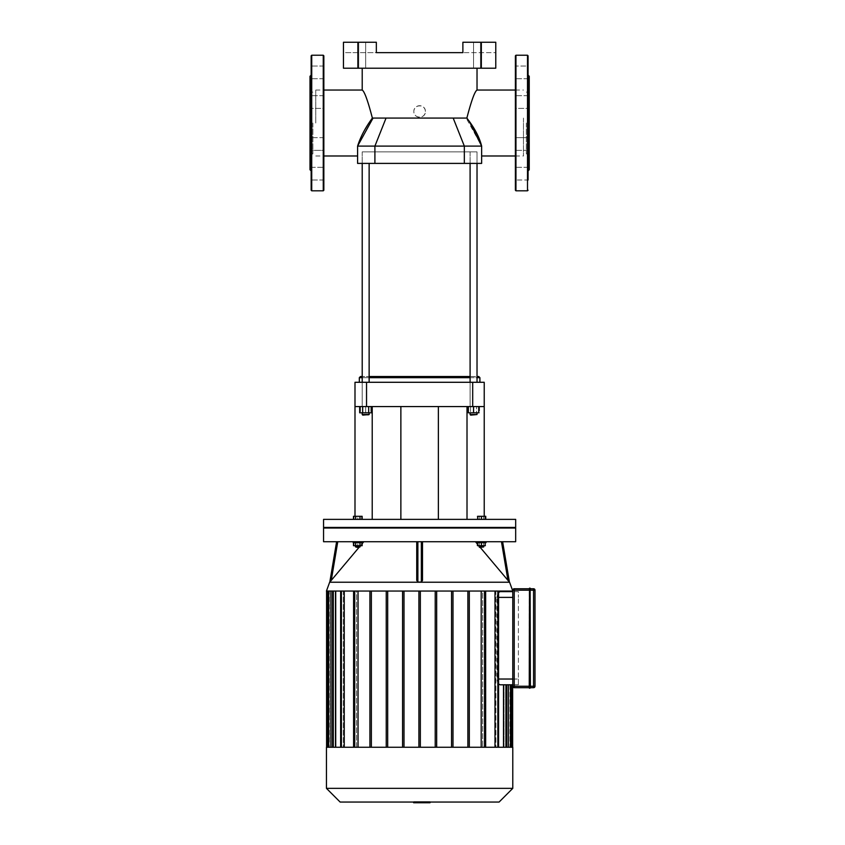 <?xml version="1.0" encoding="UTF-8"?>
<svg xmlns="http://www.w3.org/2000/svg" width="845" height="845" viewBox="0 0 845 845"><rect width="100%" height="100%" fill="white"/><g stroke="black" fill="none" stroke-linecap="round" stroke-linejoin="round"><path stroke-width="0.63" stroke-dasharray="4.22 3.17" d="M528.072 78.733L515.387 78.733L528.072 78.733L528.072 66.037L528.072 78.733L528.072 66.037L515.387 66.037L515.387 78.733L515.387 66.037L515.387 78.733L515.387 66.037L528.072 66.037L528.072 180.006L528.072 167.31L528.072 180.006L528.072 167.31L528.072 180.006L515.387 180.006L515.387 167.31L515.387 180.006L515.387 167.31L515.387 180.006L528.072 180.006M528.072 97.555L528.072 108.392L528.072 97.555M515.387 97.555L515.387 108.392L515.387 97.555M528.072 137.65L528.072 150.336L528.072 137.65L515.387 137.65L515.387 150.336L515.387 137.65L515.387 150.336L515.387 137.65L528.072 137.65L528.072 150.336L528.072 137.65M528.072 108.392L528.072 95.696L528.072 108.392L515.387 108.392L515.387 95.696L515.387 108.392L528.072 108.392M528.072 167.31L515.387 167.31L528.072 167.31L528.072 170.901L528.072 75.131L528.072 123.021M529.234 169.75L529.234 76.293M515.387 190.231L515.387 55.812M526.35 123.021L526.35 153.917L526.35 123.021M529.234 123.021L529.234 153.917L529.234 123.021M311.15 76.874L311.15 66.037L311.15 76.874M323.846 76.874L323.846 66.037L323.846 76.874M311.15 72.385L311.15 78.733L311.15 72.385M323.846 72.385L323.846 78.733L323.846 72.385M311.15 97.555L311.15 108.392L311.15 97.555M323.846 97.555L323.846 108.392L323.846 97.555M311.15 137.65L311.15 150.336L311.15 137.65L311.15 150.336L311.15 137.65L311.15 150.336L323.846 150.336L323.846 137.65L311.15 137.65L323.846 137.65L323.846 150.336L323.846 137.65L323.846 150.336L311.15 150.336M311.15 169.169L311.15 180.006L311.15 169.169M323.846 169.169L323.846 180.006L323.846 169.169M311.15 173.658L311.15 167.31L311.15 173.658M323.846 173.658L323.846 180.006L323.846 173.658M311.15 108.392L311.15 95.696L311.15 108.392L323.846 108.392L323.846 95.696L323.846 108.392L311.15 108.392M311.15 167.31L323.846 167.31L311.15 167.31L311.15 170.901L311.15 75.131L311.15 123.021M309.999 169.75L309.999 76.293M311.15 190.231L311.15 55.812M323.846 190.231L323.846 55.812M312.882 123.021L312.882 153.917L312.882 123.021M309.999 123.021L309.999 153.917L309.999 123.021M529.234 687.967L530.1 686.246L530.1 590.18L529.234 590.18L529.519 588.162L529.519 686.246L529.234 588.743L529.234 590.18L514.235 590.18L514.235 686.246L529.234 686.246L529.234 687.682L529.234 590.18L529.234 687.967L530.1 688.263L530.385 686.246L530.1 688.263M529.234 588.447L530.385 588.447L530.385 687.682L530.385 590.18L530.385 686.246L535.001 686.246A1.447 1.447 0 0 1 533.554 687.682L530.385 687.682M530.1 588.162L530.1 590.18L530.385 588.743L533.554 588.743A1.447 1.447 0 0 1 535.001 590.18L535.001 686.246M529.234 687.682L514.235 687.682A1.447 1.447 0 0 1 512.788 686.246L512.788 590.18A1.447 1.447 0 0 1 514.235 588.743L529.234 588.743M421.106 801.578L413.765 801.578L422.996 801.578L413.775 801.578L421.106 801.578L421.106 802.75L413.775 802.75L421.106 802.75M425.468 801.578L425.468 802.75L413.775 802.75L422.996 802.75L413.775 802.75L413.775 801.578L429.735 801.578L413.765 801.578L413.765 802.75L425.468 802.75L425.457 801.578L425.457 802.75L418.233 802.75L425.457 802.75L425.468 802.053M418.233 802.75L418.233 801.578L418.233 802.75M422.996 802.75L421.94 802.75L421.94 801.578L422.996 801.578L416.268 801.578L422.965 801.578L422.447 802.75L422.965 801.578L422.996 802.75M413.775 802.75L413.775 801.578L413.775 802.75L413.775 801.578L413.775 802.75L416.236 802.75L416.236 801.578L416.236 802.75L429.989 802.75M419.627 802.75L415.075 802.75L419.627 802.75L419.627 801.578L425.595 801.578L413.638 801.578L419.627 801.578L419.627 802.75M416.268 802.75L416.268 801.578M425.595 802.75L424.158 802.75L425.595 802.75L425.595 801.578M424.158 802.75L424.158 801.578L424.158 802.75M413.638 802.75L415.075 802.75L415.075 801.578L415.075 802.75L413.638 802.75M429.735 802.75L429.735 801.578L429.735 802.75M426.45 802.053L428.225 801.578L426.45 801.578M429.989 802.053L428.225 801.578L429.989 801.578M354.066 519.369L354.066 516.306L361.565 516.306L354.066 516.306L354.066 519.369L357.815 519.369L357.815 516.306L357.815 519.369L361.565 519.369L361.565 516.306L361.565 519.369L354.066 519.369M485.167 519.369L481.418 519.369L485.167 519.369L485.167 516.306L483.583 516.306L485.748 516.306M477.668 519.369L481.418 519.369L477.668 519.369L477.668 516.306L485.167 516.306M481.418 519.369L481.418 516.306M479.252 516.306L483.583 516.306L477.087 516.306L479.252 516.306L479.252 519.369L483.583 519.369L483.583 516.306L483.583 519.369L485.748 519.369L479.252 519.369L479.252 516.306M477.087 519.369L479.252 519.369L477.087 519.369L477.087 516.306M355.65 519.369L359.981 519.369L353.485 519.369L355.65 519.369L355.65 516.306L362.146 516.306M353.485 516.306L355.65 516.306M359.981 519.369L362.146 519.369L359.981 519.369L359.981 516.306M515.672 527.438L323.561 527.438M515.672 528.019L323.561 528.019M515.672 519.369L323.561 519.369M512.788 684.799L518.376 684.799L518.376 679.031L518.376 684.799L500.155 684.799C498.36 684.598 497.304 682.675 496.955 679.031L496.955 597.394L496.955 679.031L518.376 679.031L518.376 597.394L518.376 679.031L512.788 679.031M498.582 683.975L496.955 679.031L498.582 679.031M505.954 684.799L505.954 747.255L508.278 747.255L504.064 747.255L504.064 684.799L512.64 684.799L504.064 684.799L504.064 747.255L506.673 747.255L505.954 747.255L505.954 684.799L503.504 684.799L506.673 684.799L504.064 684.799L506.673 684.799L505.954 684.799L505.954 747.255L503.504 747.255L503.504 684.799M512.788 597.394L496.955 597.394C497.304 593.75 498.36 591.827 500.155 591.627L518.376 591.627L518.376 597.394L518.376 591.627L512.788 591.627M498.582 597.394L496.955 597.394L498.582 592.451M504.064 591.046L511.193 591.046L508.542 591.046L509.905 591.046L509.905 591.627L509.905 591.046L512.64 591.046L508.542 591.046L508.542 591.627L508.542 591.046L511.193 591.046L495.92 591.046L495.92 747.255L497.853 747.255L485.643 747.255L494.99 747.255L494.99 591.046L485.643 591.046L506.673 591.046L504.064 591.046L504.064 591.627L504.064 591.046M510.464 684.799L510.464 747.255L510.464 684.799L510.464 747.255L508.542 747.255L508.542 684.799L508.542 747.255L511.193 747.255L508.278 747.255L508.278 684.799M509.905 684.799L509.905 747.255L512.64 747.255L509.905 747.255L509.905 684.799M503.504 747.255L505.954 747.255M503.504 591.627L503.504 591.046M510.464 747.255L508.278 747.255M508.278 591.627L508.278 591.046M499.089 802.053L340.144 802.053M326.445 788.353L512.788 788.353M512.788 747.255L326.445 747.255M481.196 747.255L485.643 747.255L485.643 591.046L484.85 591.046L485.4 591.046L485.4 747.255L469.313 747.255L481.196 747.255L481.196 591.046L469.313 591.046L481.196 591.046M435.217 747.255L436.664 747.255L436.664 591.046L435.217 591.046L435.217 747.255L435.217 591.046L420.335 591.046L420.335 747.255L420.335 591.046L435.217 591.046L435.217 747.255L404.005 747.255L452.994 747.255L452.994 591.046L467.876 591.046L467.876 747.255L469.313 747.255L469.313 591.046L469.313 747.255L469.313 591.046L467.876 591.046L467.876 747.255L452.994 747.255L469.313 747.255M404.005 747.255L404.005 591.046L404.005 747.255L387.686 747.255L402.569 747.255L402.569 591.046L402.569 747.255L402.569 591.046L418.898 591.046L418.898 747.255L418.898 591.046L404.005 591.046L404.005 747.255L402.569 747.255M387.686 747.255L387.686 591.046L387.686 747.255L371.356 747.255L386.239 747.255L386.239 591.046L386.239 747.255L386.239 591.046L371.356 591.046L387.686 591.046L387.686 747.255L386.239 747.255M371.356 747.255L371.356 591.046L371.356 747.255L358.037 747.255L369.909 747.255L369.909 591.046L369.909 747.255L369.909 591.046L358.037 591.046L371.356 591.046L371.356 747.255L369.909 747.255M353.833 591.046L353.833 747.255L358.037 747.255L354.382 747.255L354.382 591.046L353.59 591.046L353.59 747.255L344.242 747.255L353.59 747.255L353.59 591.046L344.242 591.046L358.037 591.046L358.037 747.255M353.59 747.255L353.59 591.046M344.242 591.046L341.38 591.046L341.38 747.255L344.242 747.255L340.651 747.255L341.38 747.255L340.651 747.255L341.38 747.255L341.38 591.046L343.302 591.046L343.302 747.255L335.718 747.255L343.302 747.255L343.302 591.046L335.718 591.046L344.242 591.046L344.242 747.255M335.718 591.046L333.279 591.046L333.279 747.255L335.718 747.255L332.56 747.255L333.279 747.255L332.56 747.255L333.279 747.255L333.279 591.046L335.159 591.046L335.159 747.255L330.955 747.255L335.159 747.255L335.159 591.046L330.955 591.046L335.718 591.046L335.718 747.255M330.955 591.046L328.758 591.046L328.758 747.255L330.955 747.255L328.04 747.255L328.758 747.255L328.04 747.255L328.758 747.255L328.758 591.046L330.691 591.046L330.691 747.255L328.758 747.255L330.691 747.255L329.328 747.255L330.691 747.255L330.691 591.046L328.758 591.046L330.955 591.046L330.955 747.255M327.311 747.255L329.328 747.255L326.582 747.255L327.311 747.255L327.311 591.046L329.328 591.046L329.328 747.255L329.328 591.046L327.311 591.046M353.833 747.255L354.382 747.255M451.547 747.255L451.547 591.046L451.547 747.255L436.664 747.255L436.664 591.046L451.547 591.046L451.547 747.255L452.994 747.255L452.994 591.046L452.994 747.255M494.99 591.046L497.853 591.046L497.853 747.255L497.853 591.046L498.582 591.046L495.92 591.046L495.92 747.255L498.582 747.255L494.99 747.255M485.4 747.255L485.643 591.046L485.643 747.255M467.876 747.255L467.876 591.046L436.664 591.046L436.664 747.255M420.335 591.046L418.898 591.046L420.335 591.046L420.335 747.255M418.898 591.046L418.898 747.255M358.037 591.046L354.382 591.046M505.954 591.046L506.673 591.046L505.954 591.627M326.445 591.046L512.788 591.046M404.005 591.046L402.569 591.046M387.686 591.046L386.239 591.046M371.356 591.046L369.909 591.046M341.38 591.046L340.651 591.046L341.38 591.046L340.651 591.046L341.38 591.046L341.38 747.255M333.279 591.046L332.56 591.046L333.279 591.046L332.56 591.046L333.279 591.046L333.279 747.255M328.758 591.046L328.04 591.046L328.758 591.046L328.04 591.046L328.758 591.046L328.758 747.255M435.217 591.046L436.664 591.046M451.547 591.046L452.994 591.046M467.876 591.046L469.313 591.046M356.083 547.433L359.547 547.433L355.502 546.852L360.118 546.852L355.502 546.852L360.118 546.852L356.083 547.433M355.502 545.701L361.565 545.701L357.815 545.701L357.815 542.648L361.565 542.648L357.815 542.648L357.815 545.701L354.066 545.701L354.066 542.648L357.815 542.648L354.066 542.648L354.066 545.701L360.118 545.701L355.502 545.701L360.118 545.701L355.502 545.701L355.502 546.852M361.565 542.648L361.565 545.701L361.565 542.648M362.431 541.719L362.431 542.648L353.199 542.648L362.431 542.648L353.199 542.648L353.199 541.719L362.431 541.719L353.199 541.719M359.981 542.648L355.65 542.648L362.146 542.648L359.981 542.648L359.981 545.701L353.485 545.701M362.146 545.701L359.981 545.701M355.65 542.648L353.485 542.648L355.65 542.648L355.65 545.701M483.15 547.433L479.115 546.852L483.731 546.852L479.115 546.852L483.731 546.852L483.15 547.433M483.731 545.701L477.668 545.701L477.668 542.648L481.418 542.648L481.418 545.701L479.115 545.701L483.731 545.701L483.731 546.852M485.167 542.648L481.418 542.648L485.167 542.648L485.167 545.701L481.418 545.701M486.033 541.719L476.802 541.719L486.033 541.719L476.802 541.719L486.033 541.719L486.033 542.648L477.668 542.648M477.087 542.648L479.252 542.648L479.252 545.701L477.087 545.701L485.748 545.701L479.252 545.701L479.252 542.648L477.087 542.648L477.087 545.701M485.748 542.648L479.252 542.648L483.583 542.648L483.583 545.701L483.583 542.648L485.748 542.648L485.748 545.701M481.418 542.648L476.802 542.648L476.802 541.719M422.5 541.719L421.349 541.719L422.5 541.719L422.5 580.367L422.5 541.719L502.627 541.719L422.5 541.719M329.846 582.036L363.783 541.719L417.884 541.719L416.733 541.719L416.733 580.367L416.733 541.719L416.733 580.367L417.884 582.057L421.349 582.057L422.5 580.367M337.768 541.719L363.783 541.719L337.768 541.719L331.272 580.367M329.814 582.057L336.606 541.719M362.146 543.673L360.435 545.701M360.118 546.081L358.977 547.433M421.349 541.719L417.884 541.719L421.349 541.719L421.349 582.057M515.672 541.719L323.561 541.719M416.733 541.719L363.783 541.719M480.256 547.433L479.115 546.081M478.798 545.701L477.668 544.36M475.45 541.719L508.099 580.526M509.387 582.036L502.627 541.719M355.027 591.046L356.527 591.046L355.027 591.046L355.027 747.255L355.027 591.046L355.027 747.255L356.527 747.255L355.027 747.255L355.027 591.046L356.527 591.046L356.527 747.255L355.027 747.255L356.527 747.255L356.527 591.046L355.027 591.046M484.206 747.255L482.706 747.255L484.206 747.255L484.206 591.046L482.706 591.046L482.706 747.255L482.706 591.046L484.206 591.046L484.206 747.255L484.206 591.046L482.706 591.046L484.206 591.046L484.206 747.255L482.706 747.255L484.206 747.255M467.01 519.369L484.227 519.369L467.01 519.369L467.01 406.572L484.227 406.572L484.227 516.306M372.222 519.369L354.995 519.369L372.222 519.369L372.222 406.572L354.995 406.572L354.995 382.289L366.54 382.289L366.54 406.572L354.995 406.572L354.995 516.306M419.616 519.369L400.868 519.369L419.616 519.369M419.616 406.572L438.365 406.572L419.616 406.572M354.995 406.572L372.222 406.572M472.693 406.572L472.693 382.289L484.227 382.289L484.227 406.572L366.54 406.572M484.227 406.572L467.01 406.572M472.693 382.289L366.54 382.289M357.889 42.25L357.889 68.213L343.461 68.213L343.461 42.25L376.342 42.25L376.342 52.633L462.88 52.633L462.88 42.25L495.772 42.25L495.772 68.213L481.344 68.213L481.344 42.25M357.889 68.213L481.344 68.213M477.024 68.213L358.745 68.213L477.024 68.213M495.772 42.25L462.88 42.25L495.772 42.25L495.772 52.633L462.88 52.633L495.772 52.633L495.772 42.25M477.024 42.25L473.559 42.25L477.024 42.25M462.88 42.25L462.88 52.633L462.88 42.25M376.342 42.25L376.342 52.633L343.461 52.633L343.461 42.25L376.342 42.25L343.461 42.25L343.461 52.633L376.342 52.633L376.342 42.25M362.209 42.25L358.745 42.25L362.209 42.25M364.882 129.612L360.266 138.612L357.593 146.1L481.639 146.1C478.619 136.753 473.696 127.415 466.862 118.078L372.37 118.078L367.174 125.863M315.766 123.021L315.766 90.045L315.766 123.021M373.046 118.078L357.593 146.1L357.593 163.402L481.639 163.402L481.639 146.1L481.639 155.987L481.639 146.1L466.176 118.078M372.37 118.078C367.881 100.787 364.501 91.44 362.209 90.045C364.47 91.376 367.85 100.713 372.37 118.078M523.456 118.078L523.456 155.987L523.456 118.078M466.862 118.078C471.352 100.787 474.732 91.44 477.024 90.045C474.763 91.376 471.383 100.713 466.862 118.078M425.384 111.477A5.767 5.767 0 0 0 416.733 106.481A5.767 5.767 0 0 0 416.733 116.473A5.767 5.767 0 0 0 425.384 111.477C425.743 104.104 413.606 103.998 413.849 111.392C413.374 118.881 425.743 118.987 425.384 111.477M360.477 376.521L478.745 376.521M369.138 376.521L470.095 376.521M362.209 377.673L369.138 377.673M470.095 377.673L477.024 377.673M479.907 377.673L359.326 377.673M470.095 382.289L470.095 406.572L477.024 406.572L468.362 406.572L478.745 406.572L470.095 406.572L477.024 406.572L470.095 406.572L470.095 151.868L477.024 151.868L477.024 376.521L362.209 376.521L362.209 151.868L477.024 151.868L362.209 151.868L369.138 151.868L362.209 151.868L369.138 151.868L362.209 151.868L362.209 406.572L370.87 406.572L360.477 406.572L369.138 406.572L362.209 406.572L369.138 406.572L362.209 406.572L362.209 382.289M359.326 382.289L479.907 382.289L359.326 382.289M470.676 415.117L476.443 415.117L470.095 414.536L477.024 414.536L470.095 414.536L477.024 414.536L470.676 415.117M470.095 412.804L477.024 412.804L470.095 412.804L477.024 412.804L470.095 412.804L470.095 414.536M476.559 406.572L467.56 406.572L479.548 406.572L476.559 406.572L476.559 412.804L479.548 412.804L467.56 412.804L476.559 412.804L476.559 406.572M467.56 406.572L467.56 412.804M470.559 406.572L470.559 412.804L470.559 406.572M479.548 406.572L479.548 412.804M477.024 382.289L477.024 151.868L470.095 151.868L477.024 151.868L470.095 151.868L470.095 163.402M365.674 415.117L368.557 415.117L365.674 415.117M365.674 414.536L369.138 414.536L365.674 414.536M365.674 412.804L370.87 412.804L360.477 412.804L365.674 412.804L365.674 406.572L365.674 412.804M360.477 406.572L360.477 412.804L360.477 406.572M370.87 406.572L370.87 412.804L370.87 406.572M368.557 415.117L362.209 414.536L369.138 414.536L368.557 415.117M369.138 412.804L362.209 412.804L369.138 412.804L369.138 414.536M362.674 406.572L371.673 406.572L359.674 406.572L362.674 406.572L362.674 412.804L359.674 412.804M371.673 412.804L362.674 412.804M368.673 406.572L368.673 412.804M369.138 163.402L369.138 382.289M478.745 406.572L478.745 412.804L468.362 412.804L468.362 406.572M473.559 406.572L473.559 412.804M527.502 190.812L527.502 55.231M515.957 190.812L515.957 55.231M311.731 190.812L311.731 55.231M323.265 190.812L323.265 55.231M514.235 588.743L514.235 590.18L512.788 590.18M512.788 686.246L514.235 686.246L514.235 687.682M533.554 687.682L533.554 588.743M535.001 590.18L530.385 590.18M422.13 802.75L422.13 801.578M422.447 802.75L422.447 801.578L422.447 802.75M416.775 802.75L416.775 801.578L416.775 802.75M417.113 802.75L417.113 801.578M417.293 802.75L417.293 801.578M510.464 591.046L510.464 591.627M511.922 684.799L511.922 747.255M511.922 591.046L511.922 591.627M484.85 747.255L484.85 591.046M497.853 591.046L497.853 747.255M417.884 541.719L417.884 582.057M507.961 580.367L501.455 541.719M329.656 582.226L509.577 582.226M453.184 118.078L464.327 146.1L464.327 163.402M386.049 118.078L374.905 146.1L374.905 163.402M528.072 95.696L515.387 95.696L528.072 95.696M528.072 150.336L515.387 150.336L528.072 150.336M526.35 153.917L529.234 153.917M526.35 92.126L529.234 92.126M323.846 66.037L311.15 66.037L323.846 66.037M323.846 78.733L311.15 78.733L323.846 78.733M323.846 95.696L311.15 95.696L323.846 95.696M323.846 180.006L311.15 180.006L323.846 180.006M309.999 153.917L312.882 153.917M309.999 92.126L312.882 92.126M511.193 684.799L511.193 747.255M511.193 591.046L511.193 591.627M506.673 684.799L506.673 747.255M506.673 591.046L506.673 591.627M332.56 747.255L332.56 591.046M328.04 747.255L328.04 591.046M340.651 747.255L340.651 591.046M498.582 591.046L498.582 747.255M360.118 545.701L360.118 546.852M479.115 545.701L479.115 546.852M365.674 68.213L365.674 42.25L365.674 68.213M358.745 68.213L358.745 42.25L358.745 68.213M480.478 68.213L480.478 42.25L480.478 68.213M473.559 68.213L473.559 42.25L473.559 68.213M315.766 155.987L323.846 155.987M315.766 90.045L323.846 90.045M515.387 155.987L523.456 155.987M515.387 90.045L523.456 90.045M477.024 412.804L477.024 414.536M362.209 412.804L362.209 414.536M362.209 163.402L362.209 151.868M477.024 163.402L477.024 151.868"/><path stroke-width="1.27" d="M527.502 55.231L527.502 190.812L515.957 190.812L515.957 55.231L527.502 55.231L528.072 55.812L528.072 78.733M528.072 55.812L528.072 167.31M528.072 75.131L529.234 76.293L529.234 169.75L528.072 170.901M528.072 123.021L528.072 180.006M515.957 55.231L515.387 55.812L515.387 190.231L515.957 190.812M311.15 123.021L311.15 190.231L311.731 190.812L311.731 55.231L311.15 55.812L311.15 137.65M311.15 150.336L311.15 167.31M311.15 75.131L309.999 76.293L309.999 169.75L311.15 170.901M323.846 123.021L323.846 190.231L323.265 190.812L323.265 55.231L323.846 55.812L323.846 123.021M529.234 588.743L514.235 588.743A1.447 1.447 0 0 0 512.788 590.18L512.788 686.246A1.447 1.447 0 0 0 514.235 687.682L514.235 686.246L529.519 686.246L529.519 588.162L529.234 687.967L530.385 687.967L530.1 588.162L530.385 687.967M529.519 588.162L530.385 588.447M530.385 687.682L533.554 687.682A1.447 1.447 0 0 0 535.001 686.246L535.001 590.18A1.447 1.447 0 0 0 533.554 588.743L530.385 588.743L530.385 590.18L514.235 590.18L514.235 588.743M514.235 687.682L529.234 687.682M429.989 802.053L429.989 802.75L413.775 802.75L413.775 802.053L413.638 802.75L413.638 802.053M426.45 802.75L426.45 802.053M485.167 519.369L485.167 516.306L477.668 516.306L477.668 519.369M481.418 519.369L481.418 516.306M485.748 519.369L485.748 516.306L485.167 516.306M359.981 519.369L359.981 516.306L353.485 516.306L353.485 519.369M355.65 519.369L355.65 516.306M362.146 519.369L362.146 516.306L359.981 516.306M419.616 527.438L515.672 527.438L515.672 519.369L323.561 519.369L323.561 527.438L419.616 527.438M512.788 684.799L500.155 684.799L498.582 683.975M512.788 591.627L500.113 591.627L498.582 592.451M503.504 684.799L503.504 747.255M508.278 684.799L508.278 747.255M508.278 591.046L508.278 591.627M340.144 802.053L499.089 802.053L512.788 788.353L326.445 788.353L340.144 802.053M326.445 788.353L326.445 747.255L512.788 747.255L512.788 788.353M344.242 747.255L344.242 591.046M358.037 747.255L358.037 591.046M335.718 747.255L335.718 591.046M330.955 747.255L330.955 591.046M481.196 591.046L481.196 747.255M494.99 591.046L494.99 747.255M503.504 591.046L503.504 591.627M369.909 747.255L369.909 591.046M353.59 747.255L353.59 591.046M485.4 591.046L485.4 747.255M420.335 591.046L420.335 747.255M435.217 591.046L435.217 747.255M436.664 747.255L436.664 591.046M451.547 591.046L451.547 747.255M452.994 747.255L452.994 591.046M467.876 591.046L467.876 747.255M469.313 747.255L469.313 591.046M502.627 541.719L509.408 582.057L507.961 580.367L509.577 582.226L512.788 591.046L326.445 591.046L329.656 582.226L331.272 580.367L337.768 541.719M485.643 747.255L485.643 591.046M353.833 747.255L353.833 591.046M371.356 591.046L371.356 747.255M386.239 747.255L386.239 591.046M387.686 591.046L387.686 747.255M402.569 747.255L402.569 591.046M404.005 591.046L404.005 747.255M418.898 591.046L418.898 747.255M357.815 547.433L360.118 546.852L355.502 546.852L357.815 547.433M359.981 542.648L359.981 545.701L362.146 545.701L362.146 542.648M353.485 542.648L353.485 545.701L359.981 545.701M355.65 542.648L355.65 545.701M353.199 541.719L353.199 542.648L362.431 542.648L362.431 541.719M479.685 547.433L483.731 546.852L479.115 546.852L479.685 547.433M483.731 545.701L483.731 546.852M477.668 542.648L477.668 545.701L485.167 545.701L485.167 542.648M481.418 542.648L481.418 545.701M476.802 541.719L476.802 542.648L486.033 542.648L486.033 541.719M336.606 541.719L329.814 582.057M363.783 541.719L362.146 543.673M358.977 547.433L331.272 580.367M416.733 541.719L416.733 580.367L417.884 582.057L417.884 541.719M422.5 580.367L422.5 541.719L422.5 580.367L421.349 582.057L417.884 582.057M323.561 541.719L515.672 541.719L515.672 528.019L323.561 528.019L323.561 541.719M501.455 541.719L507.961 580.367L480.256 547.433M477.668 544.36L475.45 541.719M354.995 406.572L366.54 406.572L366.54 382.289L354.995 382.289L354.995 516.306M372.222 406.572L372.222 519.369M366.54 406.572L484.227 406.572L484.227 516.306M467.01 406.572L467.01 519.369M484.227 406.572L484.227 382.289L472.693 382.289L472.693 406.572M366.54 382.289L472.693 382.289M357.889 42.25L343.461 42.25L343.461 68.213L357.889 68.213L357.889 42.25L376.342 42.25L376.342 52.633L462.88 52.633L462.88 42.25L481.344 42.25L481.344 68.213L357.889 68.213M481.344 68.213L495.772 68.213L495.772 42.25L481.344 42.25M469.176 121.173L481.639 146.1L357.593 146.1C360.54 136.784 365.473 127.447 372.37 118.078L466.862 118.078L469.176 121.173C475.545 129.898 479.696 138.2 481.639 146.1L481.639 163.402L357.593 163.402L357.593 146.1L373.046 118.078M367.174 125.863L364.882 129.612M372.37 118.078C367.881 100.787 364.501 91.44 362.209 90.045C364.47 91.376 367.85 100.713 372.37 118.078M466.862 118.078C471.352 100.787 474.732 91.44 477.024 90.045C474.763 91.376 471.383 100.713 466.862 118.078M477.024 377.673L479.907 377.673L478.745 376.521L477.024 376.521M470.095 376.521L369.138 376.521M362.209 376.521L360.477 376.521L359.326 377.673L362.209 377.673M369.138 377.673L470.095 377.673M359.326 382.289L359.326 377.673M362.79 415.117L369.138 414.536L362.209 414.536L362.79 415.117M369.138 412.804L369.138 414.536M368.673 406.572L368.673 412.804L371.673 412.804L371.673 406.572M359.674 406.572L359.674 412.804L368.673 412.804M362.674 406.572L362.674 412.804M369.138 382.289L369.138 163.402M470.676 415.117L477.024 414.536L470.095 414.536L470.676 415.117M468.362 406.572L468.362 412.804L478.745 412.804L478.745 406.572M473.559 406.572L473.559 412.804M529.519 688.263L529.519 686.246L533.554 686.246L533.554 687.682M512.788 686.246L514.235 686.246L514.235 590.18L512.788 590.18M530.385 590.18L533.554 590.18L533.554 686.246L535.001 686.246M533.554 588.743L533.554 590.18L535.001 590.18M512.788 679.031L498.582 679.031M498.582 597.394L512.788 597.394M505.954 747.255L505.954 684.799M510.464 747.255L510.464 684.799M510.464 591.627L510.464 591.046M511.922 684.799L511.922 747.255M511.922 591.046L511.922 591.627M327.311 591.046L327.311 747.255M328.758 747.255L328.758 591.046M333.279 747.255L333.279 591.046M341.38 747.255L341.38 591.046M505.954 591.627L505.954 591.046M484.85 747.255L484.85 591.046M497.853 747.255L497.853 591.046M354.382 747.255L354.382 591.046M421.349 541.719L421.349 582.057M509.577 582.226L329.656 582.226M453.184 118.078L464.327 146.1L464.327 163.402M386.049 118.078L374.905 146.1L374.905 163.402M527.502 190.812L528.072 190.231M311.731 190.812L323.265 190.812M311.731 55.231L323.265 55.231M515.091 528.019L515.672 527.438M324.131 528.019L323.561 527.438M506.673 747.255L506.673 684.799M511.193 747.255L511.193 684.799M511.193 591.627L511.193 591.046M512.64 684.799L512.64 747.255M512.64 591.046L512.64 591.627M506.673 591.627L506.673 591.046M498.582 747.255L498.582 591.046M332.56 591.046L332.56 747.255M328.04 591.046L328.04 747.255M340.651 591.046L340.651 747.255M326.582 591.046L326.582 747.255M355.502 545.701L355.502 546.852M360.118 545.701L360.118 546.852M479.115 545.701L479.115 546.852M438.365 519.369L438.365 406.572M400.868 519.369L400.868 406.572M323.846 155.987L357.593 155.987M323.846 90.045L362.209 90.045L362.209 68.213M481.639 155.987L515.387 155.987M477.024 68.213L477.024 90.045L515.387 90.045M479.907 382.289L479.907 377.673M362.209 412.804L362.209 414.536M362.209 382.289L362.209 163.402M470.095 412.804L470.095 414.536M477.024 412.804L477.024 414.536M477.024 382.289L477.024 163.402M470.095 382.289L470.095 163.402"/></g></svg>

